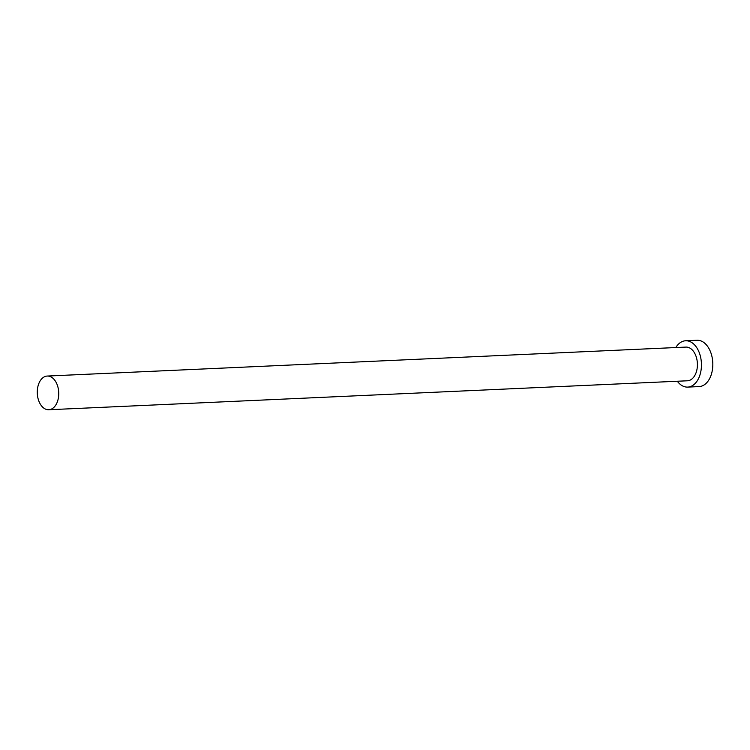 <?xml version="1.0" encoding="UTF-8"?>
<svg xmlns="http://www.w3.org/2000/svg" width="750" height="750" viewBox="0 0 750 750"><rect width="100%" height="100%" fill="white"/><g stroke="black" fill="none" stroke-linecap="round" stroke-linejoin="round"><path stroke-width="1.12" d="M44.353 376.819A16.866 10.725 -92.6 0 0 37.5 395.691A16.866 10.725 -92.6 0 0 48.778 409.744A16.866 10.725 -92.6 0 0 51.666 408.975A16.866 10.725 -92.6 0 0 58.519 390.103A16.866 10.725 -92.6 0 0 47.25 376.05A16.866 10.725 -92.6 0 0 44.353 376.819M48.778 409.744L687.441 380.784A16.866 10.725 -92.6 0 0 690.328 380.016A16.866 10.725 -92.6 0 0 697.181 361.134A16.866 10.725 -92.6 0 0 685.913 347.091L47.25 376.05M677.325 381.244A23.194 14.747 -92.6 0 0 687.722 387.103A23.194 14.747 -92.6 0 0 691.697 386.044A23.194 14.747 -92.6 0 0 701.128 360.094A23.194 14.747 -92.6 0 0 685.622 340.772A23.194 14.747 -92.6 0 0 681.647 341.822A23.194 14.747 -92.6 0 0 675.797 347.55M687.722 387.103L699.103 386.588A23.194 14.747 -92.6 0 0 703.069 385.528A23.194 14.747 -92.6 0 0 712.5 359.578A23.194 14.747 -92.6 0 0 696.994 340.256L685.622 340.772"/></g></svg>
